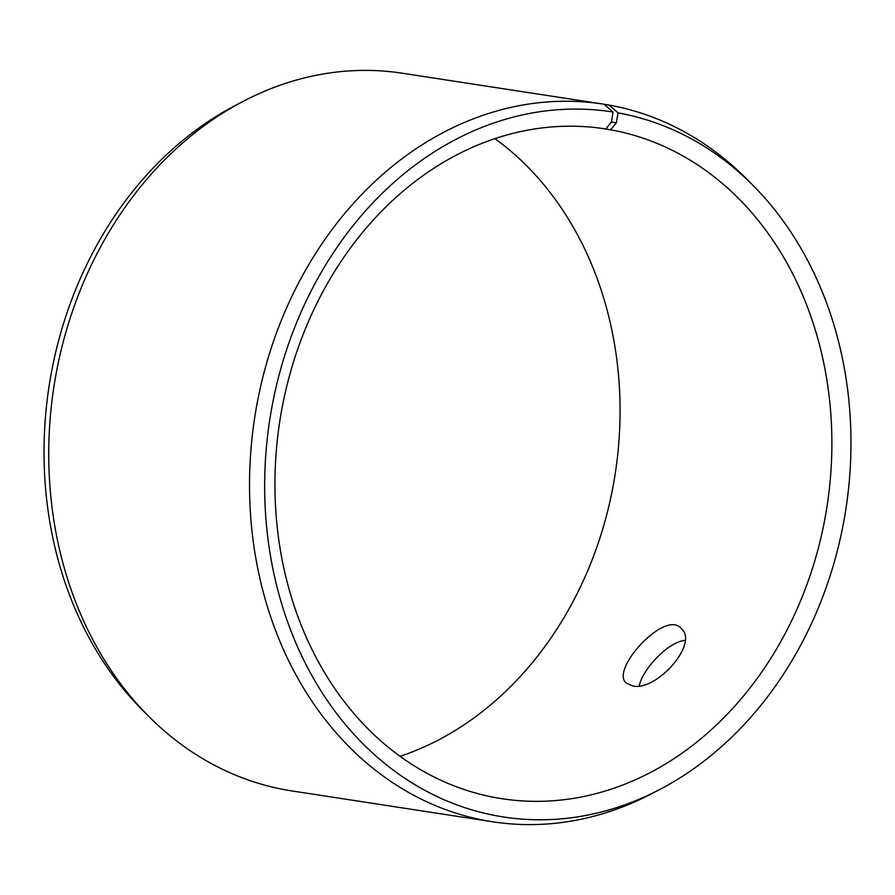 <?xml version="1.0" encoding="UTF-8"?>
<svg xmlns="http://www.w3.org/2000/svg" width="895" height="895" viewBox="0 0 895 895"><rect width="100%" height="100%" fill="white"/><g stroke="black" fill="none" stroke-linecap="round" stroke-linejoin="round"><path stroke-width="1.34" d="M494.957 138.658A338.869 276.902 -81.3 0 1 615.279 473.287A338.869 276.902 -81.3 0 1 400.043 756.342M604.181 104.323L609.171 105.084L618.031 112.871A356.736 291.501 -81.3 0 1 752.896 185.265A356.736 291.501 -81.3 0 1 660.062 789.334L651.952 793.585A363.079 296.681 -81.3 0 1 492.742 821.789L291.96 790.934A363.079 296.681 -81.3 0 1 148.559 716.224L142.104 709.735A356.736 291.501 -81.3 0 1 234.937 105.666L243.048 101.415A363.079 296.681 -81.3 0 1 402.258 73.211L603.04 104.066A363.079 296.681 -81.3 0 1 604.069 104.223L613.019 112.02L611.453 122.011L605.837 128.992L603.924 128.69M148.559 716.224A363.079 296.681 -81.3 0 1 243.048 101.415M660.062 789.334A356.736 291.501 -81.3 0 1 265.681 515.587A356.736 291.501 -81.3 0 1 613.019 112.02M609.171 105.084A363.079 296.681 -81.3 0 1 746.441 178.776L752.896 185.265M492.742 821.789A363.079 296.681 -81.3 0 1 254.65 417.864A363.079 296.681 -81.3 0 1 603.04 104.066M618.031 112.871L616.319 122.839L611.453 122.011M616.319 122.839L610.603 129.797A338.869 276.902 -81.3 0 1 826.555 509.344A338.869 276.902 -81.3 0 1 501.938 798.709A338.869 276.902 -81.3 0 1 279.721 421.713A338.869 276.902 -81.3 0 1 604.886 128.835A338.869 276.902 -81.3 0 1 605.837 128.992M610.603 129.797L599.135 128.03M632.351 685.861L626.231 683.019C609.808 669.874 665.253 608.969 681.263 628.525C699.476 643.483 655.766 692.227 632.351 685.861M684.899 640.406C668.084 641.95 642.934 668.811 639.175 685.76"/></g></svg>
